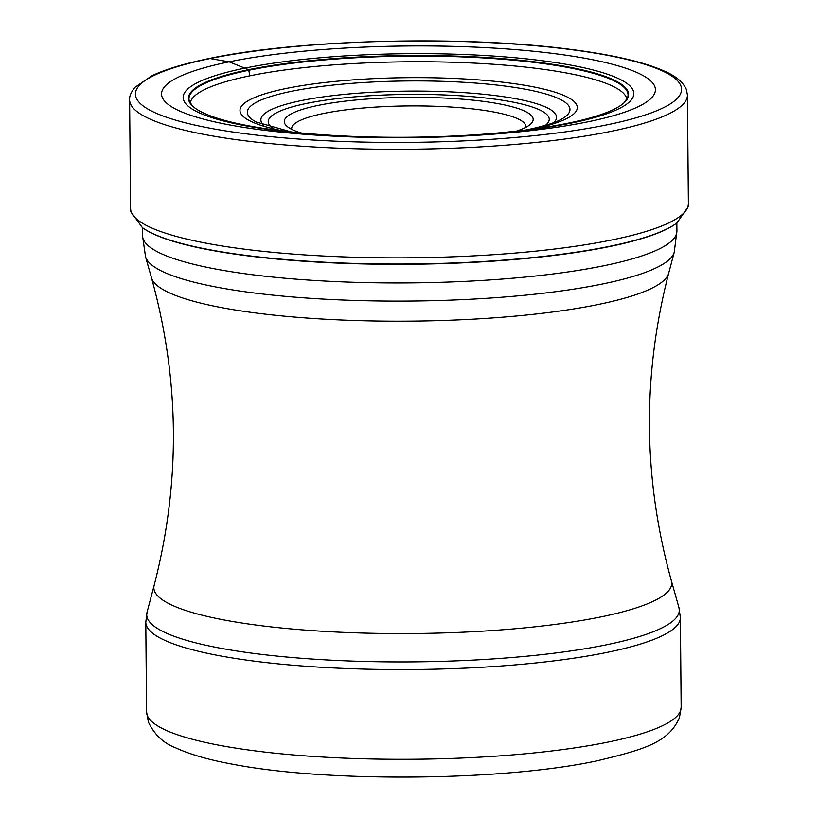 <?xml version="1.0" encoding="UTF-8"?>
<svg xmlns="http://www.w3.org/2000/svg" width="818" height="818" viewBox="0 0 818 818"><rect width="100%" height="100%" fill="white"/><g stroke="black" fill="none" stroke-linecap="round" stroke-linejoin="round"><path stroke-width="1.23" d="M587.845 121.831A246.913 45.839 179.5 0 1 238.815 126.575A246.913 45.839 179.5 0 1 229.101 61.841A246.913 45.839 179.5 0 1 578.142 57.096A246.913 45.839 179.5 0 1 587.845 121.831M142.823 227.915L142.383 227.598A275.533 51.156 -0.5 0 0 339.971 262.915A275.533 51.156 -0.5 0 0 609.696 246.3A275.533 51.156 -0.5 0 0 676.905 222.936L676.476 223.263A275.063 51.074 -0.5 0 1 609.359 246.596A275.063 51.074 179.5 0 1 340.053 263.191A275.063 51.074 179.5 0 1 142.823 227.915A275.063 51.074 179.5 0 1 142.598 227.752M626.803 98.753A218.447 40.563 -0.5 0 0 484.941 63.702A218.447 40.563 -0.5 0 0 249.879 75.808L248.662 69.673A220.052 40.859 179.5 0 0 192.915 106.381A220.052 40.859 179.5 0 0 348.079 136.197A220.052 40.859 179.5 0 0 568.377 123.129A220.052 40.859 -0.5 0 0 624.267 102.618A220.052 40.859 -0.5 0 0 509.686 59.264A220.052 40.859 -0.5 0 0 248.662 69.673A2612.61 1862.177 78.4 0 1 244.807 68.15L229.101 61.841L210.103 58.538A273.069 50.696 -0.5 0 0 220.84 130.123A273.069 50.696 -0.5 0 0 606.854 124.878A273.069 50.696 -0.5 0 0 596.117 53.293A273.069 50.696 -0.5 0 0 210.103 58.538M525.872 127.291A117.138 21.749 -0.5 0 0 525.923 126.647A117.138 21.749 -0.5 0 0 489.276 111.197A117.138 21.749 -0.5 0 0 323.693 113.446A117.138 21.749 -0.5 0 0 291.658 128.692A117.138 21.749 -0.5 0 0 291.719 129.336M516.669 131.074A124.459 23.108 -0.5 0 0 530.974 123.784A124.459 23.108 -0.5 0 0 494.246 102.976A124.459 23.108 -0.5 0 0 318.314 105.358A124.459 23.108 -0.5 0 0 286.556 125.911A124.459 23.108 -0.5 0 0 300.983 132.956M687.437 95.031A278.928 51.79 179.5 0 1 611.158 131.34A278.928 51.79 179.5 0 1 305.595 146.463A278.928 51.79 179.5 0 1 129.612 99.898C129.213 96.442 131.003 92.24 134.99 87.291L152.128 75.645C165.717 69.223 184.663 63.528 208.979 58.559C299.368 39.315 463.264 35.154 570.034 49.315C612.467 54.714 643.96 62.004 664.502 71.176C675.862 76.043 683.153 82.168 686.404 89.571L687.437 95.031L688.388 203.58L688.102 206.944L676.905 222.936M142.383 227.598L130.9 211.811L130.563 208.447A278.928 51.79 -0.5 0 0 306.535 255.022A278.928 51.79 -0.5 0 0 612.099 239.899A278.928 51.79 -0.5 0 0 688.388 203.58M190.216 103.037A218.447 40.563 179.5 0 1 190.277 102.7L192.823 106.299A219.551 40.767 179.5 0 1 249.03 70.215A219.551 40.767 -0.5 0 1 508.121 59.714A219.551 40.767 -0.5 0 1 624.349 102.526L624.267 102.618M190.308 102.557A218.447 40.563 179.5 0 1 249.879 75.808M572.211 122.894A225.339 41.841 179.5 0 1 253.662 127.23A225.339 41.841 179.5 0 1 244.807 68.15A225.339 41.841 -0.5 0 1 563.357 63.824A225.339 41.841 -0.5 0 1 572.211 122.894M142.444 227.639L142.506 235.625A267.21 49.612 -0.5 0 0 311.096 280.237A267.21 49.612 -0.5 0 0 603.827 265.758A267.21 49.612 -0.5 0 0 603.981 265.727A267.21 49.612 -0.5 0 0 676.915 230.962L676.844 222.977M602.334 284.04A264.715 49.152 179.5 0 1 602.181 284.071A264.715 49.152 179.5 0 1 318.447 298.815A264.715 49.152 179.5 0 1 145.532 256.709L151.473 277.762A258.948 48.078 -0.5 0 0 320.625 318.948A258.948 48.078 -0.5 0 0 598.173 304.521A258.948 48.078 -0.5 0 0 668.684 273.243L674.267 252.097A264.715 49.152 179.5 0 1 602.334 284.04M668.684 273.243C642.15 375.994 643.05 478.499 671.374 580.77A258.948 48.078 179.5 0 1 600.903 616.915A258.948 48.078 179.5 0 1 311.157 630.535A258.948 48.078 179.5 0 1 154.162 585.279L147.046 612.263A266.31 49.448 -0.5 0 0 308.509 658.797A266.31 49.448 -0.5 0 0 606.486 644.788A266.31 49.448 -0.5 0 0 606.629 644.758A266.31 49.448 -0.5 0 0 678.95 607.621L680.382 617.559A267.302 49.632 179.5 0 1 607.416 652.324A267.302 49.632 179.5 0 1 607.273 652.355A267.302 49.632 179.5 0 1 314.439 666.844A267.302 49.632 179.5 0 1 145.788 622.222L146.575 711.946A267.302 49.632 -0.5 0 0 315.227 756.568A267.302 49.632 -0.5 0 0 608.05 742.079A267.302 49.632 -0.5 0 0 608.275 742.038A267.302 49.632 -0.5 0 0 681.159 707.284L680.382 617.559M272.128 127.741A140.512 26.084 179.5 0 1 306.658 103.416A140.512 26.084 179.5 0 1 306.801 103.385A140.512 26.084 179.5 0 1 475.606 96.974A140.512 26.084 179.5 0 1 545.432 125.358M263.774 125.174A147.833 27.444 179.5 0 1 301.321 100.594A147.833 27.444 179.5 0 1 301.474 100.563A147.833 27.444 179.5 0 1 476.577 93.6A147.833 27.444 179.5 0 1 553.735 122.649M526.117 129.939L528.326 129.5C544.338 126.084 555.289 122.71 561.158 119.367A161.32 29.949 -0.5 0 0 492.231 84.571A161.32 29.949 -0.5 0 0 291.453 91.299A161.32 29.949 -0.5 0 0 291.218 91.35A161.32 29.949 -0.5 0 0 256.3 122.035L291.525 131.995M533.346 128.999A168.641 31.309 -0.5 0 0 523.326 85.052A168.641 31.309 -0.5 0 0 286.116 88.487A168.641 31.309 -0.5 0 0 284.275 131.166M130.563 208.447L129.612 99.898M626.813 98.692L624.349 102.526M676.915 230.962L674.267 252.097M142.506 235.625L145.532 256.709M151.473 277.762C179.796 380.033 180.686 482.538 154.162 585.279M671.374 580.77L678.95 607.621M146.575 711.946L148.416 722.141C154.459 734.666 163.518 743.225 175.604 747.795C190.042 754.462 209.152 759.942 232.936 764.257C327.609 782.632 502.6 781.037 596.506 760.934C645.187 749.319 668.654 742.294 679.441 717.683L681.159 707.284M147.046 612.263L145.788 622.222"/></g></svg>
